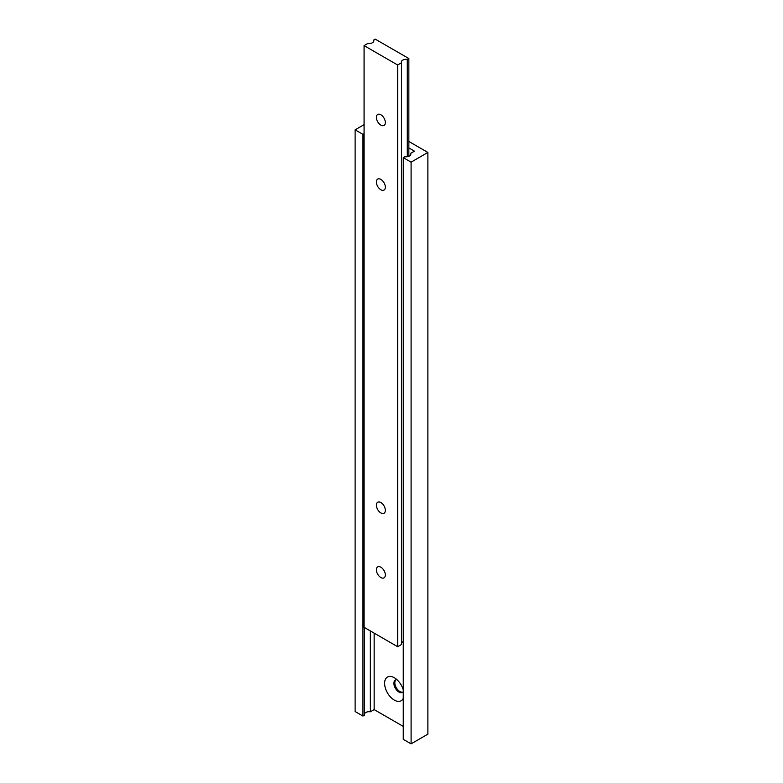 <?xml version="1.0" encoding="UTF-8"?>
<svg xmlns="http://www.w3.org/2000/svg" width="783" height="783" viewBox="0 0 783 783"><rect width="100%" height="100%" fill="white"/><g stroke="black" fill="none" stroke-linecap="round" stroke-linejoin="round"><path stroke-width="1.17" d="M380.861 114.768A6.333 3.661 -120 0 0 377.7 114.455A6.333 3.661 -120 0 0 376.731 119.535A6.333 3.661 -120 0 0 380.861 125.114A6.333 3.661 -120 0 0 384.032 125.427A6.333 3.661 -120 0 0 385.001 120.347A6.333 3.661 -120 0 0 380.861 114.768M380.861 179.405A6.333 3.661 -120 0 0 377.7 179.092A6.333 3.661 -120 0 0 376.731 184.162A6.333 3.661 -120 0 0 380.861 189.75A6.333 3.661 -120 0 0 384.032 190.063A6.333 3.661 -120 0 0 385.001 184.984A6.333 3.661 -120 0 0 380.861 179.405M380.861 502.569A6.333 3.661 -120 0 0 377.7 502.255A6.333 3.661 -120 0 0 376.731 507.335A6.333 3.661 -120 0 0 380.861 512.914A6.333 3.661 -120 0 0 384.032 513.227A6.333 3.661 -120 0 0 385.001 508.157A6.333 3.661 -120 0 0 380.861 502.569M380.861 567.205A6.333 3.661 -120 0 0 377.7 566.892A6.333 3.661 -120 0 0 376.731 571.962A6.333 3.661 -120 0 0 380.861 577.551A6.333 3.661 -120 0 0 384.032 577.864A6.333 3.661 -120 0 0 385.001 572.784A6.333 3.661 -120 0 0 380.861 567.205M373.697 40.06A4.747 2.74 180 0 1 373.863 40.765A4.747 2.74 180 0 1 367.883 43.417L364.075 45.61L397.656 64.999L401.464 62.806A4.747 2.74 180 0 1 401.307 62.092A4.747 2.74 180 0 1 407.287 59.449L408.853 58.539L375.272 39.15L373.697 40.06L373.697 41.479M408.853 58.539L408.853 156.287M364.075 45.61L364.075 627.31L397.656 646.709L401.464 644.507L401.464 62.806M397.656 64.999L397.656 646.709M407.287 59.449L407.287 156.717M401.464 643.088A4.747 2.74 180 0 1 403.255 641.58M395.875 679.85A7.125 4.111 -120 0 0 394.828 682.786A7.164 4.14 -120 0 0 399.878 691.526L399.868 691.516A7.125 4.111 -120 0 0 402.942 692.084M394.828 682.786A7.125 4.111 -120 0 0 399.868 691.516L399.868 691.516M397.01 679.742A7.125 4.111 -120 0 0 395.386 680.055A7.125 4.111 -120 0 0 394.289 685.771A7.125 4.111 -120 0 0 398.948 692.045A7.125 4.111 -120 0 0 402.511 692.397A7.125 4.111 -120 0 0 403.255 691.732M403.255 689.833A13.693 7.908 -120 0 0 394.299 677.726L394.299 677.726A13.693 7.908 -120 0 0 384.619 683.324A13.693 7.908 -120 0 0 394.299 700.09A13.693 7.908 -120 0 0 403.255 698.338M408.853 147.928L414.452 151.158L410.644 153.36A4.747 2.74 180 0 1 410.801 154.065A4.747 2.74 180 0 1 404.821 156.717L403.255 157.628L411.095 162.15L427.88 152.45L408.853 141.469M427.88 152.45L427.88 734.151L411.095 743.85L403.255 739.328L403.255 157.628M364.075 124.663L355.12 129.831L355.12 711.532L362.95 716.053L364.526 715.153L364.526 627.575M355.12 129.831L362.95 134.353L362.95 716.053M362.95 134.353L364.075 133.707M370.339 630.932L370.339 711.796L374.147 709.594L403.255 726.399M364.526 713.734A4.747 2.74 180 0 1 370.339 711.796M374.147 633.134L374.147 709.594M410.644 153.36L410.644 154.78M411.095 162.15L411.095 743.85"/></g></svg>
